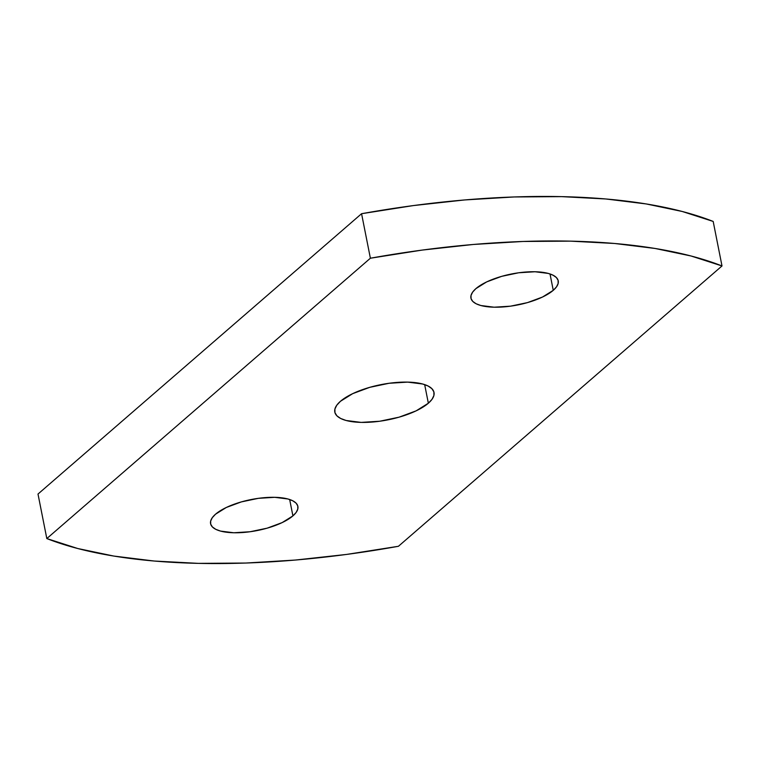 <?xml version="1.0" encoding="UTF-8"?>
<svg xmlns="http://www.w3.org/2000/svg" width="760" height="760" viewBox="0 0 760 760"><rect width="100%" height="100%" fill="white"/><g stroke="black" fill="none" stroke-linecap="round" stroke-linejoin="round"><path stroke-width="1.14" d="M292.913 515.888L289.665 499.51L292.913 515.888L296.162 512.411L297.797 509.038L297.758 505.894L296.048 503.101L292.733 500.773L287.935 498.987L274.692 497.315L258.334 498.341L241.347 501.904L226.328 507.471L215.555 514.188A44.488 15.798 -11.2 0 1 263.273 497.762A44.488 15.798 -11.2 0 1 297.882 506.397A44.488 15.798 -11.2 0 1 292.913 515.888A44.488 15.798 -11.2 0 1 245.195 532.313A44.488 15.798 -11.2 0 1 210.586 523.678A44.488 15.798 -11.2 0 1 215.555 514.188L212.306 517.664L210.672 521.037L210.71 524.172L212.42 526.965L215.736 529.302L220.533 531.088L233.776 532.76L250.135 531.734L267.121 528.172L282.14 522.605L292.913 515.888M553.261 290.329L550.012 273.952L553.261 290.329L556.51 286.852L558.144 283.48L558.106 280.335L556.396 277.542L553.081 275.215L548.283 273.429L535.04 271.757L518.681 272.773L501.695 276.345L486.675 281.903L475.902 288.629A44.488 15.798 -11.2 0 1 523.621 272.203A44.488 15.798 -11.2 0 1 558.23 280.829A44.488 15.798 -11.2 0 1 553.261 290.329A44.488 15.798 -11.2 0 1 505.542 306.745A44.488 15.798 -11.2 0 1 470.934 298.12A44.488 15.798 -11.2 0 1 475.902 288.629L472.653 292.096L471.019 295.469L471.058 298.613L472.767 301.406L476.083 303.743L480.88 305.52L494.123 307.202L510.483 306.175L527.468 302.613L542.488 297.046L553.261 290.329M428.355 403.218L424.669 384.617L428.355 403.218L432.05 399.276L433.912 395.438L433.865 391.875L431.917 388.702L428.155 386.051L422.702 384.019L407.654 382.118L389.063 383.277L369.769 387.334L352.697 393.651L340.452 401.29A50.559 17.955 -11.2 0 1 394.677 382.622A50.559 17.955 -11.2 0 1 434.007 392.435A50.559 17.955 -11.2 0 1 428.355 403.218A50.559 17.955 -11.2 0 1 374.129 421.885A50.559 17.955 -11.2 0 1 334.808 412.072A50.559 17.955 -11.2 0 1 340.452 401.29L336.765 405.241L334.903 409.07L334.951 412.642L336.889 415.815L340.66 418.465L346.113 420.489L361.161 422.398L379.753 421.23L399.048 417.183L416.119 410.856L428.355 403.218M38 494.047L361.57 213.712L413.43 205.57L464.588 199.956L514.235 196.954L561.554 196.631L605.796 198.968L646.237 203.946L682.233 211.48L713.184 221.435A415.216 147.421 168.8 0 0 361.57 213.712L370.386 258.219A415.216 147.421 -11.2 0 1 722 265.952L713.184 221.435L722 265.952L398.43 546.288A415.216 147.421 -11.2 0 1 46.816 538.564L38 494.047L361.57 213.712L370.386 258.219L46.816 538.564L38 494.047M398.43 546.288L722 265.952L691.039 255.987L655.053 248.463L614.612 243.485L570.37 241.138L523.042 241.471L473.404 244.463L422.237 250.078L370.386 258.219L46.816 538.564L77.767 548.52L113.762 556.054L154.204 561.032L198.445 563.369L245.765 563.046L295.412 560.044L346.57 554.429L398.43 546.288"/></g></svg>
